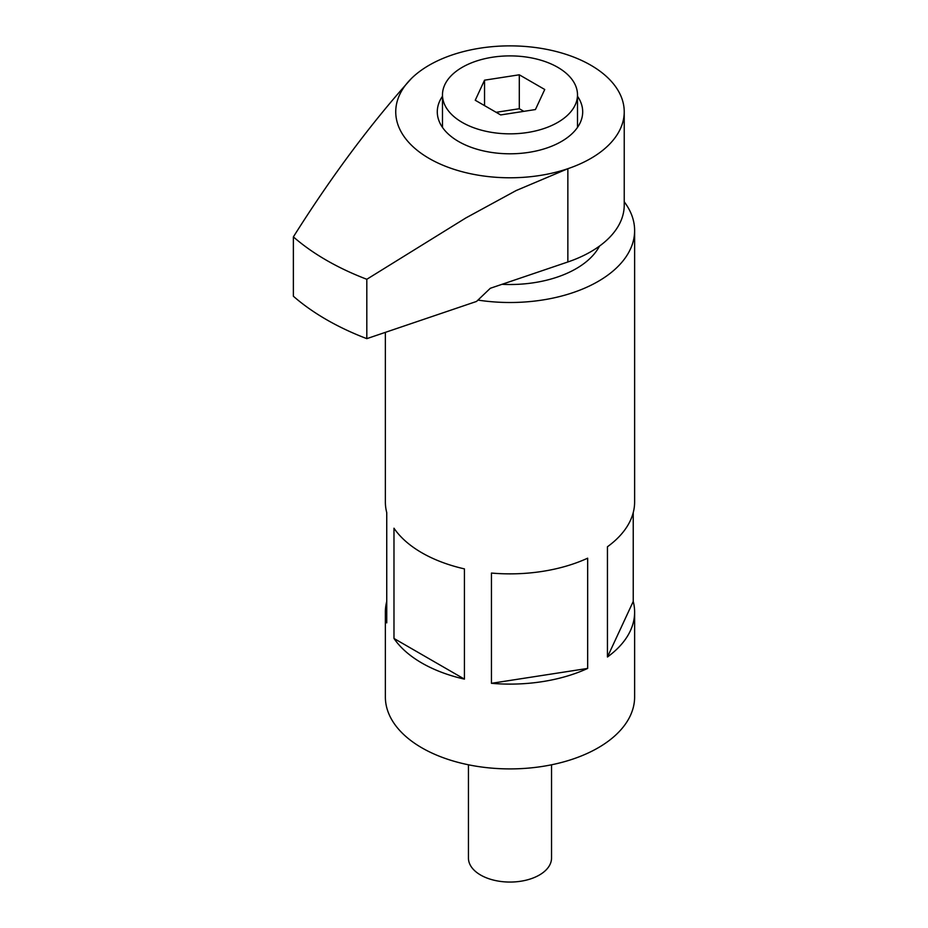 <?xml version="1.0" encoding="UTF-8"?>
<svg xmlns="http://www.w3.org/2000/svg" width="928" height="928" viewBox="0 0 928 928"><rect width="100%" height="100%" fill="white"/><g stroke="black" fill="none" stroke-linecap="round" stroke-linejoin="round"><path stroke-width="1.39" d="M442.482 96.245A72.697 41.969 0 0 0 437.285 111.824A72.697 41.969 0 0 0 458.583 141.508A72.697 41.969 0 0 0 537.811 150.603A72.697 41.969 0 0 0 582.691 111.824A72.697 41.969 0 0 0 577.494 96.245M590.776 65.192A114.248 65.958 0 0 0 411.487 78.416A114.248 65.958 0 0 0 429.2 158.468A114.248 65.958 0 0 0 567.855 168.699A114.248 65.958 0 0 0 624.231 111.824A114.248 65.958 0 0 0 590.776 65.192M567.855 261.974L490.309 288.283L476.54 301.438L366.815 338.65L366.815 279.282L465.798 217.976L516.119 190.565L567.855 168.699L567.855 261.974A114.248 65.958 180 0 0 624.231 205.111L624.231 111.824M411.487 78.416C370.887 123.517 331.516 176.343 293.376 236.884L293.376 296.241A259.643 149.907 0 0 0 366.815 338.65M293.376 236.884A259.643 149.907 0 0 0 366.815 279.282M468.443 764.788L468.443 858.075A41.54 23.989 0 0 0 480.611 875.034A41.54 23.989 0 0 0 525.886 880.231A41.54 23.989 0 0 0 551.534 858.075L551.534 764.788M477.92 300.08A124.63 71.955 0 0 0 634.624 230.55L634.624 501.909A124.63 71.955 0 0 1 607.446 546.754L607.446 657.001A124.63 71.955 0 0 0 634.624 612.155A124.63 71.955 0 0 0 633.232 601.448L633.232 512.616M491.446 683.31A124.63 71.955 0 0 0 587.668 668.427L587.668 558.18A124.63 71.955 0 0 1 491.446 573.063L491.446 683.31L587.668 668.427M386.744 601.448A124.63 71.955 0 0 0 385.364 612.155L385.364 696.951A124.63 71.955 0 0 0 421.857 747.829A124.63 71.955 0 0 0 557.682 763.431A124.63 71.955 0 0 0 634.624 696.951L634.624 612.155M634.624 230.55A124.63 71.955 0 0 0 624.231 201.794M393.982 638.464L393.982 528.218A124.63 71.955 0 0 0 421.857 552.786A124.63 71.955 0 0 0 464.429 568.887L464.429 679.122L393.982 638.464A124.63 71.955 0 0 0 421.857 663.033A124.63 71.955 0 0 0 464.429 679.122M385.364 612.155A124.63 71.955 0 0 0 386.744 622.862L386.744 512.616A124.63 71.955 0 0 1 385.364 501.909L385.364 332.363M502.002 284.316A93.473 53.963 0 0 0 599.5 246.094M633.232 601.448L607.446 657.001M462.248 122.426A67.512 38.976 0 0 0 535.827 130.871A67.512 38.976 0 0 0 577.494 94.865A67.512 38.976 0 0 0 557.728 67.303A67.512 38.976 0 0 0 484.149 58.858A67.512 38.976 0 0 0 442.482 94.865A67.512 38.976 0 0 0 462.248 122.426M519.297 74.797L544.736 89.494L535.433 109.55L500.679 114.933L475.24 100.247L484.544 80.179L519.297 74.797L519.297 108.727L496.132 112.311M484.544 105.618L484.544 80.179M523.844 111.348L519.297 108.727M577.494 127.403L577.494 94.865M442.482 127.403L442.482 94.865"/></g></svg>
